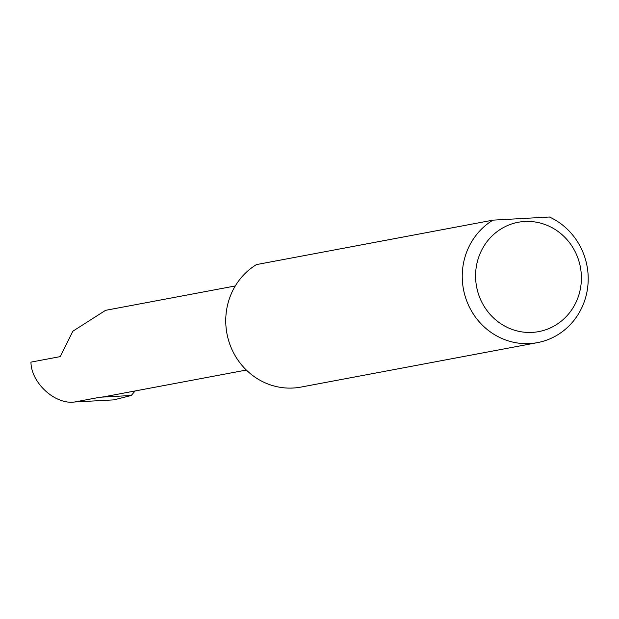 <?xml version="1.0" encoding="UTF-8"?>
<svg xmlns="http://www.w3.org/2000/svg" width="619" height="619" viewBox="0 0 619 619"><rect width="100%" height="100%" fill="white"/><g stroke="black" fill="none" stroke-linecap="round" stroke-linejoin="round"><path stroke-width="0.93" d="M246.339 370.054L104.975 396.624A42.347 40.204 -100.6 0 1 100.03 397.22L74.69 401.986C55.223 404.919 31.167 382.999 30.95 362.123L60.252 356.614L72.849 331.219L105.57 310.336L235.29 285.955M581.264 274.016A55.625 52.808 -100.6 0 1 532.27 332.395A55.625 52.808 -100.6 0 1 475.717 279.865A55.625 52.808 -100.6 0 1 524.711 221.486A55.625 52.808 -100.6 0 1 581.264 274.016M462.401 281.034A66.218 62.867 79.4 0 0 537.454 342.632A66.218 62.867 79.4 0 0 588.05 274.078A66.218 62.867 79.4 0 0 549.44 217.014L492.972 220.147A66.218 62.867 79.4 0 0 462.401 281.034M492.972 220.147L256.475 264.592A66.218 62.867 79.4 0 0 225.904 325.478A66.218 62.867 79.4 0 0 300.958 387.084L537.454 342.632M100.03 397.22L131.282 395.487L135.112 390.96M131.282 395.487L113.826 399.874L74.69 401.986"/></g></svg>

